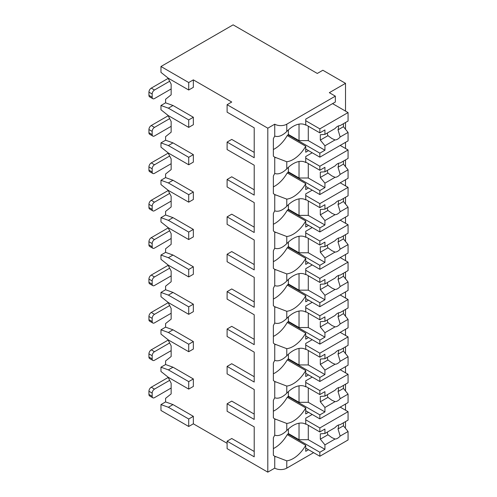 <?xml version="1.0" encoding="UTF-8"?>
<svg xmlns="http://www.w3.org/2000/svg" width="497" height="497" viewBox="0 0 497 497"><rect width="100%" height="100%" fill="white"/><g stroke="black" fill="none" stroke-linecap="round" stroke-linejoin="round"><path stroke-width="0.75" d="M227.11 104.693L267.808 128.195L274.748 124.188A8.505 4.908 0 0 0 286.775 124.188L335.338 96.151L329.331 92.678L345.514 83.334L322.851 70.245L317.303 73.45L233.118 24.85L160.966 66.511L160.966 72.382L168.365 78.259L188.717 90.007L193.345 87.335L193.345 79.862L231.732 102.028L227.11 104.693L227.11 112.173L254.209 127.822L254.209 152.393L231.732 139.409L227.11 142.08L227.11 149.56L254.209 165.209L254.209 189.773L231.732 176.795L227.11 179.467L227.11 186.947L254.209 202.596L254.209 227.16L231.732 214.182L227.11 216.854L227.11 224.333L254.209 239.983L254.209 264.547L231.732 251.569L227.11 254.24L227.11 261.72L254.209 277.369L254.209 301.934L231.732 288.956L227.11 291.627L227.11 299.107L254.209 314.756L254.209 339.321L231.732 326.343L227.11 329.014L227.11 336.494L254.209 352.137L254.209 376.707L231.732 363.729L227.11 366.401L227.11 373.874L254.209 389.524L254.209 414.094L231.732 401.116L227.11 403.788L227.11 411.261L254.209 426.911L254.209 451.481L231.732 438.503L227.11 441.174L227.11 448.648L267.808 472.15L274.748 468.143A8.505 4.908 0 0 0 286.775 468.143L313.601 452.655M344.912 427.637L345.514 427.29L345.514 421.593M188.717 426.488L188.717 419.008L168.365 407.26L160.966 404.589L160.966 410.466L188.717 426.488L193.345 423.817L227.11 443.312M254.209 426.911L254.209 456.824L227.11 441.174M254.209 389.524L254.209 419.437L227.11 403.788M254.209 352.137L254.209 382.05L227.11 366.401M254.209 314.756L254.209 344.663L227.11 329.014M254.209 277.369L254.209 307.276L227.11 291.627M254.209 239.983L254.209 269.89L227.11 254.24M254.209 202.596L254.209 232.503L227.11 216.854M254.209 165.209L254.209 195.116L227.11 179.467M254.209 127.822L254.209 157.729L227.11 142.08M267.808 472.15L267.808 128.195M160.966 404.589L165.588 401.918L165.588 398.339L171.142 393.904L171.142 383.224L167.974 377.037M188.717 389.101L188.717 381.621L168.365 369.874L160.966 367.202L160.966 371.476L168.365 377.347L188.717 389.101L193.345 386.43L193.345 378.95L172.993 367.202L165.588 364.531L165.588 360.952L171.142 356.523L171.142 345.837L167.974 339.65M188.717 351.714L188.717 344.235L168.365 332.487L160.966 329.815L160.966 334.09L168.365 339.96L188.717 351.714L193.345 349.043L193.345 341.563L172.993 329.815L165.588 327.144L165.588 323.566L171.142 319.136L171.142 308.451L167.974 302.263M188.717 314.328L188.717 306.848L168.365 295.1L160.966 292.429L160.966 296.703L168.365 302.58L188.717 314.328L193.345 311.656L193.345 304.176L172.993 292.429L165.588 289.757L165.588 286.179L171.142 281.749L171.142 271.064L167.974 264.882M188.717 276.941L188.717 269.461L168.365 257.713L160.966 255.042L160.966 259.316L168.365 265.193L188.717 276.941L193.345 274.269L193.345 266.79L172.993 255.042L165.588 252.37L165.588 248.792L171.142 244.362L171.142 233.677L167.974 227.496M188.717 239.554L188.717 232.074L168.365 220.326L160.966 217.655L160.966 221.929L168.365 227.806L188.717 239.554L193.345 236.883L193.345 229.409L172.993 217.655L165.588 214.984L165.588 211.405L171.142 206.976L171.142 196.29L167.974 190.109M188.717 202.167L188.717 194.687L168.365 182.939L160.966 180.268L160.966 184.542L168.365 190.419L188.717 202.167L193.345 199.496L193.345 192.022L172.993 180.268L165.588 177.597L165.588 174.018L171.142 169.589L171.142 158.903L167.974 152.722M188.717 164.78L188.717 157.307L168.365 145.553L160.966 142.881L160.966 147.155L168.365 153.033L188.717 164.78L193.345 162.109L193.345 154.635L172.993 142.881L165.588 140.216L165.588 136.638L171.142 132.202L171.142 121.523L167.974 115.335M188.717 127.394L188.717 119.92L168.365 108.166L160.966 105.494L160.966 109.769L168.365 115.646L188.717 127.394L193.345 124.722L193.345 117.249L172.993 105.494L165.588 102.829L165.588 99.251L171.142 94.815L171.142 84.136L167.974 77.948M193.345 423.817L193.345 416.337L172.993 404.589L165.588 401.918M160.966 105.494L165.588 102.829M160.966 142.881L165.588 140.216M160.966 180.268L165.588 177.597M160.966 217.655L165.588 214.984M160.966 255.042L165.588 252.37M160.966 292.429L165.588 289.757M160.966 329.815L165.588 327.144M160.966 367.202L165.588 364.531M152.852 98.717L149.616 96.847A3.268 1.889 -60 0 1 148.938 95.349L148.938 92.144A3.268 1.889 -60 0 1 151.25 88.137L154.492 90.007A3.268 1.889 120 0 0 152.175 94.014L152.175 97.219A3.268 1.889 120 0 0 152.852 98.717A3.268 1.889 120 0 0 154.492 98.555L171.142 88.938M154.492 90.007L169.663 81.247M151.25 88.137L168.135 78.389A7.846 4.529 0 0 1 168.185 78.364M160.966 66.511L188.717 82.533L193.345 79.862M188.717 90.007L188.717 82.533M188.717 119.92L193.345 117.249M188.717 157.307L193.345 154.635M188.717 194.687L193.345 192.022M188.717 232.074L193.345 229.409M188.717 269.461L193.345 266.79M188.717 306.848L193.345 304.176M188.717 344.235L193.345 341.563M188.717 381.621L193.345 378.95M188.717 419.008L193.345 416.337M168.365 145.553L172.993 142.881M168.365 108.166L172.993 105.494M168.365 182.939L172.993 180.268M168.365 220.326L172.993 217.655M168.365 257.713L172.993 255.042M168.365 295.1L172.993 292.429M168.365 332.487L172.993 329.815M168.365 369.874L172.993 367.202M168.365 407.26L172.993 404.589M345.514 410.193L345.514 404.055M345.514 390.996L345.514 384.206M345.514 372.812L345.514 366.668M345.514 353.609L345.514 346.819M345.514 335.425L345.514 329.281M345.514 316.222L345.514 309.432M345.514 298.038L345.514 291.894M345.514 278.836L345.514 272.052M345.514 260.652L345.514 254.507M345.514 241.449L345.514 234.665M345.514 223.265L345.514 217.121M345.514 204.062L345.514 197.278M345.514 185.878L345.514 179.734M345.514 166.675L345.514 159.891M345.514 148.491L345.514 142.347M345.514 129.288L345.514 122.504M345.514 111.104L345.514 83.334M274.748 124.188L274.748 136.079C278.32 137.29 282.327 135.762 286.775 131.494A24.856 14.351 120 0 1 305.68 125.095A24.856 14.351 120 0 1 305.736 125.132L305.736 119.118L335.338 102.028L335.338 96.151M308.513 150.628L305.736 152.231L305.736 146.217L287.235 135.532A24.856 14.351 120 0 1 273.362 149.498M274.748 136.079A24.856 14.351 120 0 0 273.362 138.706L273.362 156.139A24.856 14.351 120 0 0 274.748 157.164L274.748 173.465C278.32 174.677 282.327 173.149 286.775 168.881A24.856 14.351 120 0 1 305.68 162.482A24.856 14.351 120 0 1 305.736 162.519L305.736 156.505L312.215 152.765M286.775 168.881L286.775 161.749A24.856 14.351 120 0 0 305.736 146.217M274.748 173.465A24.856 14.351 120 0 0 273.362 176.093L273.362 193.526A24.856 14.351 120 0 0 274.748 194.551L274.748 210.852C278.32 212.064 282.327 210.535 286.775 206.267A24.856 14.351 120 0 1 305.68 199.869A24.856 14.351 120 0 1 305.736 199.906L305.736 193.886L312.215 190.152M286.775 206.267L286.775 199.135A24.856 14.351 120 0 0 305.736 183.604L287.235 172.919A24.856 14.351 120 0 1 273.362 186.884M308.513 188.015L305.736 189.618L305.736 183.604M274.748 210.852A24.856 14.351 120 0 0 273.362 213.474L273.362 230.912A24.856 14.351 120 0 0 274.748 231.937L274.748 248.239C278.32 249.451 282.327 247.922 286.775 243.654A24.856 14.351 120 0 1 305.68 237.255A24.856 14.351 120 0 1 305.736 237.286L305.736 231.273L312.215 227.539M286.775 243.654L286.775 236.522A24.856 14.351 120 0 0 305.736 220.991L287.235 210.306A24.856 14.351 120 0 1 273.362 224.271M308.513 225.402L305.736 227.005L305.736 220.991M274.748 248.239A24.856 14.351 120 0 0 273.362 250.861L273.362 268.299A24.856 14.351 120 0 0 274.748 269.324L274.748 285.626C278.32 286.837 282.327 285.309 286.775 281.035A24.856 14.351 120 0 1 305.68 274.642A24.856 14.351 120 0 1 305.736 274.673L305.736 268.66L312.215 264.926M286.775 281.035L286.775 273.909A24.856 14.351 120 0 0 305.736 258.372L287.235 247.692A24.856 14.351 120 0 1 273.362 261.652M308.513 262.789L305.736 264.392L305.736 258.372M274.748 285.626A24.856 14.351 120 0 0 273.362 288.248L273.362 305.686A24.856 14.351 120 0 0 274.748 306.711L274.748 323.013C278.32 324.224 282.327 322.696 286.775 318.422A24.856 14.351 120 0 1 305.68 312.029A24.856 14.351 120 0 1 305.736 312.06L305.736 306.046L312.215 302.306M286.775 318.422L286.775 311.296A24.856 14.351 120 0 0 305.736 295.758L287.235 285.079A24.856 14.351 120 0 1 273.362 299.039M308.513 300.176L305.736 301.772L305.736 295.758M274.748 323.013A24.856 14.351 120 0 0 273.362 325.634L273.362 343.073A24.856 14.351 120 0 0 274.748 344.098L274.748 360.4C278.32 361.611 282.327 360.083 286.775 355.809A24.856 14.351 120 0 1 305.68 349.416A24.856 14.351 120 0 1 305.736 349.447L305.736 343.433L312.215 339.693M286.775 355.809L286.775 348.683A24.856 14.351 120 0 0 305.736 333.145L287.235 322.466A24.856 14.351 120 0 1 273.362 336.426M308.513 337.556L305.736 339.159L305.736 333.145M274.748 360.4A24.856 14.351 120 0 0 273.362 363.021L273.362 380.46A24.856 14.351 120 0 0 274.748 381.485L274.748 397.786C278.32 398.998 282.327 397.47 286.775 393.195A24.856 14.351 120 0 1 305.68 386.803A24.856 14.351 120 0 1 305.736 386.834L305.736 380.82L312.215 377.08M286.775 393.195L286.775 386.07A24.856 14.351 120 0 0 305.736 370.532L287.235 359.853A24.856 14.351 120 0 1 273.362 373.812M308.513 374.943L305.736 376.546L305.736 370.532M274.748 468.143L274.748 456.252A24.856 14.351 120 0 1 273.362 455.233L273.362 437.795A24.856 14.351 120 0 1 274.748 435.167C278.32 436.385 282.327 434.856 286.775 430.582A24.856 14.351 120 0 1 305.68 424.183A24.856 14.351 120 0 1 305.736 424.221L305.736 418.207L312.215 414.467M286.775 430.582L286.775 423.456A24.856 14.351 120 0 0 305.736 407.919L287.235 397.24A24.856 14.351 120 0 1 273.362 411.199M308.513 412.33L305.736 413.933L305.736 407.919M308.513 449.717L305.736 451.319L305.736 445.306L287.235 434.626A24.856 14.351 120 0 1 273.362 448.586M286.775 468.143L286.775 460.843A24.856 14.351 120 0 0 305.736 445.306M288.397 129.922L288.397 134.47L287.931 134.737L287.931 135.936M286.775 161.749L274.748 157.164M274.748 397.786A24.856 14.351 120 0 0 273.362 400.408L273.362 417.847A24.856 14.351 120 0 0 274.748 418.872L274.748 435.167M286.775 199.135L274.748 194.551M286.775 236.522L274.748 231.937M286.775 273.909L274.748 269.324M286.775 311.296L274.748 306.711M286.775 348.683L274.748 344.098M286.775 386.07L274.748 381.485M286.775 423.456L274.748 418.872M286.775 460.843L274.748 456.252M288.397 167.309L288.397 171.856L287.931 172.124L287.931 173.323M305.736 162.109L319.844 170.254L324.932 167.315L324.932 171.776L335.059 165.93A7.846 4.529 120 0 1 337.606 163.737A7.846 4.529 120 0 1 340.159 162.985L348.062 158.419L348.062 149.957L319.844 166.246L319.844 170.254M305.736 158.102L319.844 166.246M287.931 172.124L319.844 190.55L319.844 194.557L348.062 178.268L348.062 169.806L343.433 164.116L338.028 167.234A7.846 4.529 120 0 0 338.463 163.32M305.736 186.412L319.844 194.557M319.844 190.55L324.932 187.611L324.932 183.157L335.059 177.311A7.846 4.529 120 0 0 337.606 176.559A7.846 4.529 120 0 0 340.159 174.366L348.062 169.806M324.932 183.157L320.31 177.466L320.31 172.124L324.932 171.776M327.442 170.328A7.846 4.529 120 0 0 327.939 173.062L320.31 177.466M327.939 173.062L331.909 175.926L335.059 177.311M340.159 174.366L338.028 167.234M324.932 187.611L308.283 178.001L299.032 178.001L288.397 171.856M308.283 163.581L308.283 178.001M299.032 161.506L299.032 178.001M343.433 164.116L343.433 161.09M340.197 145.422L348.062 149.957M288.397 204.696L288.397 209.243L287.931 209.51L287.931 210.709M305.736 199.496L319.844 207.64L324.932 204.702L324.932 209.162L335.059 203.316A7.846 4.529 120 0 1 337.606 201.123A7.846 4.529 120 0 1 340.159 200.372L348.062 195.806L348.062 187.344L319.844 203.633L319.844 207.64M305.736 195.489L319.844 203.633M287.931 209.51L319.844 227.937L319.844 231.944L348.062 215.655L348.062 207.193L343.433 201.502L338.028 204.621A7.846 4.529 120 0 0 338.463 200.707M305.736 223.799L319.844 231.944M319.844 227.937L324.932 224.998L324.932 220.544L335.059 214.698A7.846 4.529 120 0 0 337.606 213.946A7.846 4.529 120 0 0 340.159 211.753L348.062 207.193M324.932 220.544L320.31 214.853L320.31 209.51L324.932 209.162M327.442 207.715A7.846 4.529 120 0 0 327.939 210.448L320.31 214.853M327.939 210.448L331.909 213.312L335.059 214.698M340.159 211.753L338.028 204.621M324.932 224.998L308.283 215.387L299.032 215.387L288.397 209.243M308.283 200.968L308.283 215.387M299.032 198.893L299.032 215.387M343.433 201.502L343.433 198.477M340.197 182.809L348.062 187.344M288.397 242.076L288.397 246.63L287.931 246.897L287.931 248.096M305.736 236.883L319.844 245.027L324.932 242.089L324.932 246.543L335.059 240.703A7.846 4.529 120 0 1 337.606 238.51A7.846 4.529 120 0 1 340.159 237.759L348.062 233.192L348.062 224.731L319.844 241.02L319.844 245.027M305.736 232.876L319.844 241.02M287.931 246.897L319.844 265.323L319.844 269.331L348.062 253.041L348.062 244.58L343.433 238.883L338.028 242.008A7.846 4.529 120 0 0 338.463 238.094M305.736 261.186L319.844 269.331M319.844 265.323L324.932 262.385L324.932 257.931L335.059 252.085A7.846 4.529 120 0 0 337.606 251.333A7.846 4.529 120 0 0 340.159 249.14L348.062 244.58M324.932 257.931L320.31 252.24L320.31 246.897L324.932 246.543M327.442 245.102A7.846 4.529 120 0 0 327.939 247.835L320.31 252.24M327.939 247.835L331.909 250.699L335.059 252.085M340.159 249.14L338.028 242.008M324.932 262.385L308.283 252.774L299.032 252.774L288.397 246.63M308.283 238.349L308.283 252.774M299.032 236.274L299.032 252.774M343.433 238.883L343.433 235.864M340.197 220.196L348.062 224.731M288.397 279.463L288.397 284.017L287.931 284.284L287.931 285.477M305.736 274.269L319.844 282.414L324.932 279.476L324.932 283.93L335.059 278.09A7.846 4.529 120 0 1 337.606 275.897A7.846 4.529 120 0 1 340.159 275.145L348.062 270.579L348.062 262.118L319.844 278.407L319.844 282.414M305.736 270.262L319.844 278.407M287.931 284.284L319.844 302.71L319.844 306.717L348.062 290.428L348.062 281.967L343.433 276.27L338.028 279.395A7.846 4.529 120 0 0 338.463 275.481M305.736 298.573L319.844 306.717M319.844 302.71L324.932 299.772L324.932 295.317L335.059 289.471A7.846 4.529 120 0 0 337.606 288.714A7.846 4.529 120 0 0 340.159 286.527L348.062 281.967M324.932 295.317L320.31 289.627L320.31 284.284L324.932 283.93M327.442 282.482A7.846 4.529 120 0 0 327.939 285.222L320.31 289.627M327.939 285.222L331.909 288.086L335.059 289.471M340.159 286.527L338.028 279.395M324.932 299.772L308.283 290.161L299.032 290.161L288.397 284.017M308.283 275.736L308.283 290.161M299.032 273.661L299.032 290.161M343.433 276.27L343.433 273.251M340.197 257.576L348.062 262.118M288.397 316.85L288.397 321.404L287.931 321.671L287.931 322.864M305.736 311.656L319.844 319.801L324.932 316.862L324.932 321.317L335.059 315.477A7.846 4.529 120 0 1 337.606 313.284A7.846 4.529 120 0 1 340.159 312.526L348.062 307.966L348.062 299.505L319.844 315.794L319.844 319.801M305.736 307.649L319.844 315.794M287.931 321.671L319.844 340.097L319.844 344.104L348.062 327.815L348.062 319.354L343.433 313.657L338.028 316.782A7.846 4.529 120 0 0 338.463 312.868M305.736 335.96L319.844 344.104M319.844 340.097L324.932 337.159L324.932 332.704L335.059 326.858A7.846 4.529 120 0 0 337.606 326.1A7.846 4.529 120 0 0 340.159 323.914L348.062 319.354M324.932 332.704L320.31 327.014L320.31 321.671L324.932 321.317M327.442 319.869A7.846 4.529 120 0 0 327.939 322.609L320.31 327.014M327.939 322.609L331.909 325.473L335.059 326.858M340.159 323.914L338.028 316.782M324.932 337.159L308.283 327.548L299.032 327.548L288.397 321.404M308.283 313.122L308.283 327.548M299.032 311.047L299.032 327.548M343.433 313.657L343.433 310.637M340.197 294.963L348.062 299.505M288.397 354.237L288.397 358.791L287.931 359.058L287.931 360.25M305.736 349.043L319.844 357.188L324.932 354.249L324.932 358.704L335.059 352.864A7.846 4.529 120 0 1 337.606 350.671A7.846 4.529 120 0 1 340.159 349.913L348.062 345.353L348.062 336.891L319.844 353.181L319.844 357.188M305.736 345.036L319.844 353.181M287.931 359.058L319.844 377.484L319.844 381.491L348.062 365.196L348.062 356.74L343.433 351.044L338.028 354.168A7.846 4.529 120 0 0 338.463 350.255M305.736 373.346L319.844 381.491M319.844 377.484L324.932 374.545L324.932 370.091L335.059 364.245A7.846 4.529 120 0 0 337.606 363.487A7.846 4.529 120 0 0 340.159 361.3L348.062 356.74M324.932 370.091L320.31 364.394L320.31 359.058L324.932 358.704M327.442 357.256A7.846 4.529 120 0 0 327.939 359.996L320.31 364.394M327.939 359.996L331.909 362.853L335.059 364.245M340.159 361.3L338.028 354.168M324.932 374.545L308.283 364.928L299.032 364.928L288.397 358.791M308.283 350.509L308.283 364.928M299.032 348.434L299.032 364.928M343.433 351.044L343.433 348.024M340.197 332.35L348.062 336.891M288.397 391.624L288.397 396.177L287.931 396.444L287.931 397.637M305.736 386.43L319.844 394.575L324.932 391.636L324.932 396.09L335.059 390.244A7.846 4.529 120 0 1 337.606 388.058A7.846 4.529 120 0 1 340.159 387.3L348.062 382.74L348.062 374.278L319.844 390.567L319.844 394.575M305.736 382.423L319.844 390.567M287.931 396.444L319.844 414.871L319.844 418.872L348.062 402.582L348.062 394.121L343.433 388.43L338.028 391.555A7.846 4.529 120 0 0 338.463 387.641M305.736 410.727L319.844 418.872M319.844 414.871L324.932 411.932L324.932 407.478L335.059 401.632A7.846 4.529 120 0 0 337.606 400.874A7.846 4.529 120 0 0 340.159 398.687L348.062 394.121M324.932 407.478L320.31 401.781L320.31 396.444L324.932 396.09M327.442 394.643A7.846 4.529 120 0 0 327.939 397.383L320.31 401.781M327.939 397.383L331.909 400.24L335.059 401.632M340.159 398.687L338.028 391.555M324.932 411.932L308.283 402.315L299.032 402.315L288.397 396.177M308.283 387.896L308.283 402.315M299.032 385.821L299.032 402.315M343.433 388.43L343.433 385.411M340.197 369.737L348.062 374.278M288.397 429.01L288.397 433.564L287.931 433.831L287.931 435.024M305.736 423.817L319.844 431.961L324.932 429.023L324.932 433.477L335.059 427.631A7.846 4.529 120 0 1 337.606 425.444A7.846 4.529 120 0 1 340.159 424.686L348.062 420.127L348.062 411.665L319.844 427.954L319.844 431.961M305.736 419.81L319.844 427.954M287.931 433.831L319.844 452.258L319.844 456.258L348.062 439.969L348.062 431.508L343.433 425.817L338.028 428.942A7.846 4.529 120 0 0 338.463 425.028M305.736 448.114L319.844 456.258M319.844 452.258L324.932 449.319L324.932 444.865L335.059 439.019A7.846 4.529 120 0 0 337.606 438.261A7.846 4.529 120 0 0 340.159 436.074L348.062 431.508M324.932 444.865L320.31 439.168L320.31 433.831L324.932 433.477M327.442 432.03A7.846 4.529 120 0 0 327.939 434.763L320.31 439.168M327.939 434.763L331.909 437.627L335.059 439.019M340.159 436.074L338.028 428.942M324.932 449.319L308.283 439.702L299.032 439.702L288.397 433.564M308.283 425.283L308.283 439.702M299.032 423.208L299.032 439.702M343.433 425.817L343.433 422.798M340.197 407.124L348.062 411.665M305.736 124.722L319.844 132.867L324.932 129.928L324.932 134.389L335.059 128.543A7.846 4.529 120 0 1 337.606 126.35A7.846 4.529 120 0 1 340.159 125.598L348.062 121.032L348.062 112.57L319.844 128.866L319.844 132.867M305.736 120.715L319.844 128.866M287.931 134.737L319.844 153.163L319.844 157.17L348.062 140.881L348.062 132.419L343.433 126.729L338.028 129.847A7.846 4.529 120 0 0 338.463 125.934M305.736 149.025L319.844 157.17M319.844 153.163L324.932 150.224L324.932 145.77L335.059 139.924A7.846 4.529 120 0 0 337.606 139.172A7.846 4.529 120 0 0 340.159 136.979L348.062 132.419M324.932 145.77L320.31 140.079L320.31 134.737L324.932 134.389M327.442 132.941A7.846 4.529 120 0 0 327.939 135.675L320.31 140.079M327.939 135.675L331.909 138.539L335.059 139.924M340.159 136.979L338.028 129.847M324.932 150.224L308.283 140.614L299.032 140.614L288.397 134.47M308.283 126.195L308.283 140.614M299.032 124.12L299.032 140.614M343.433 126.729L343.433 123.703M332.568 103.624L348.062 112.57M152.852 136.103L149.616 134.233A3.268 1.889 -60 0 1 148.938 132.736L148.938 129.531A3.268 1.889 -60 0 1 151.25 125.524L154.492 127.394A3.268 1.889 120 0 0 152.175 131.401L152.175 134.606A3.268 1.889 120 0 0 152.852 136.103A3.268 1.889 120 0 0 154.492 135.942L171.142 126.325M154.492 127.394L169.663 118.634M151.25 125.524L168.135 115.776A7.846 4.529 0 0 1 168.185 115.751M152.852 173.49L149.616 171.62A3.268 1.889 -60 0 1 148.938 170.123L148.938 166.917A3.268 1.889 -60 0 1 151.25 162.91L154.492 164.78A3.268 1.889 120 0 0 152.175 168.787L152.175 171.993A3.268 1.889 120 0 0 152.852 173.49A3.268 1.889 120 0 0 154.492 173.329L171.142 163.712M154.492 164.78L169.663 156.021M151.25 162.91L168.135 153.163A7.846 4.529 0 0 1 168.185 153.138M152.852 210.877L149.616 209.007A3.268 1.889 -60 0 1 148.938 207.51L148.938 204.304A3.268 1.889 -60 0 1 151.25 200.297L154.492 202.167A3.268 1.889 120 0 0 152.175 206.174L152.175 209.38A3.268 1.889 120 0 0 152.852 210.877A3.268 1.889 120 0 0 154.492 210.716L171.142 201.099M154.492 202.167L169.663 193.408M151.25 200.297L168.135 190.55A7.846 4.529 0 0 1 168.185 190.519M152.852 248.264L149.616 246.394A3.268 1.889 -60 0 1 148.938 244.897L148.938 241.691A3.268 1.889 -60 0 1 151.25 237.684L154.492 239.554A3.268 1.889 120 0 0 152.175 243.561L152.175 246.767A3.268 1.889 120 0 0 152.852 248.264A3.268 1.889 120 0 0 154.492 248.102L171.142 238.485M154.492 239.554L169.663 230.794M151.25 237.684L168.135 227.937A7.846 4.529 0 0 1 168.185 227.906M152.852 285.651L149.616 283.781A3.268 1.889 -60 0 1 148.938 282.284L148.938 279.078A3.268 1.889 -60 0 1 151.25 275.071L154.492 276.941A3.268 1.889 120 0 0 152.175 280.948L152.175 284.154A3.268 1.889 120 0 0 152.852 285.651A3.268 1.889 120 0 0 154.492 285.483L171.142 275.872M154.492 276.941L169.663 268.181M151.25 275.071L168.135 265.323A7.846 4.529 0 0 1 168.185 265.292M152.852 323.031L149.616 321.168A3.268 1.889 -60 0 1 148.938 319.67L148.938 316.465A3.268 1.889 -60 0 1 151.25 312.458L154.492 314.328A3.268 1.889 120 0 0 152.175 318.335L152.175 321.534A3.268 1.889 120 0 0 152.852 323.031A3.268 1.889 120 0 0 154.492 322.87L171.142 313.259M154.492 314.328L169.663 305.568M151.25 312.458L168.135 302.71A7.846 4.529 0 0 1 168.185 302.679M152.852 360.418L149.616 358.554A3.268 1.889 -60 0 1 148.938 357.057L148.938 353.852A3.268 1.889 -60 0 1 151.25 349.845L154.492 351.714A3.268 1.889 120 0 0 152.175 355.722L152.175 358.921A3.268 1.889 120 0 0 152.852 360.418A3.268 1.889 120 0 0 154.492 360.257L171.142 350.646M154.492 351.714L169.663 342.955M151.25 349.845L168.135 340.097A7.846 4.529 0 0 1 168.185 340.066M152.852 397.805L149.616 395.935A3.268 1.889 -60 0 1 148.938 394.438L148.938 391.238A3.268 1.889 -60 0 1 151.25 387.231L154.492 389.101A3.268 1.889 120 0 0 152.175 393.108L152.175 396.308A3.268 1.889 120 0 0 152.852 397.805A3.268 1.889 120 0 0 154.492 397.643L171.142 388.033M154.492 389.101L169.663 380.342M151.25 387.231L168.135 377.484A7.846 4.529 0 0 1 168.185 377.453M148.938 92.144L152.175 94.014M148.938 95.349L152.175 97.219M286.775 131.494L286.775 124.188M148.938 129.531L152.175 131.401M148.938 132.736L152.175 134.606M148.938 166.917L152.175 168.787M148.938 170.123L152.175 171.993M148.938 204.304L152.175 206.174M148.938 207.51L152.175 209.38M148.938 241.691L152.175 243.561M148.938 244.897L152.175 246.767M148.938 279.078L152.175 280.948M148.938 282.284L152.175 284.154M148.938 316.465L152.175 318.335M148.938 319.67L152.175 321.534M148.938 353.852L152.175 355.722M148.938 357.057L152.175 358.921M148.938 391.238L152.175 393.108M148.938 394.438L152.175 396.308M275.338 157.506L275.655 157.692M275.338 194.892L275.655 195.079M275.338 232.279L275.655 232.459M275.338 269.666L275.655 269.846M275.338 307.053L275.655 307.233M275.338 344.44L275.655 344.62M275.338 381.826L275.655 382.007M275.338 419.213L275.655 419.393M275.338 456.594L275.655 456.78"/></g></svg>
